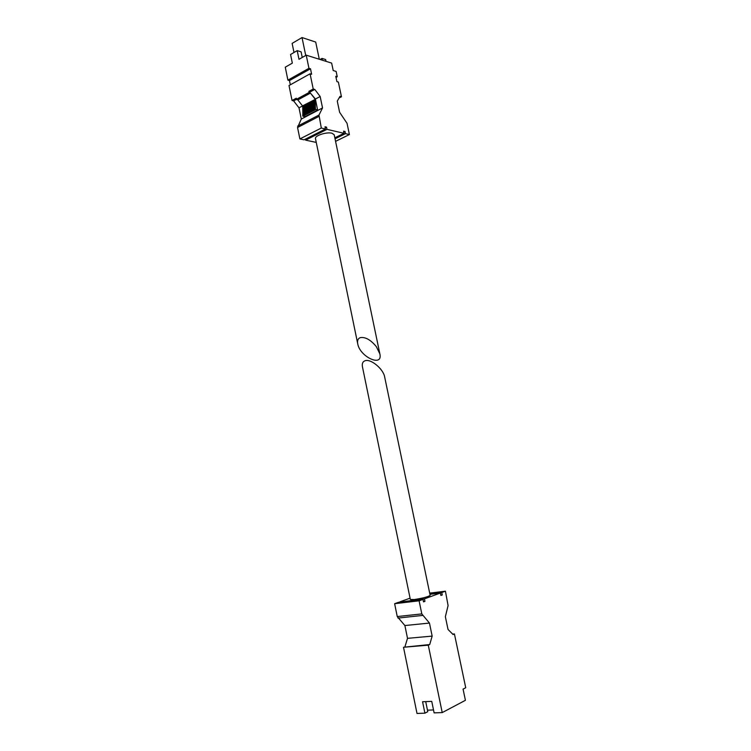 <?xml version="1.0" encoding="UTF-8"?>
<svg xmlns="http://www.w3.org/2000/svg" width="751" height="751" viewBox="0 0 751 751"><rect width="100%" height="100%" fill="white"/><g stroke="black" fill="none" stroke-linecap="round" stroke-linejoin="round"><path stroke-width="1.13" d="M365.08 360.743C370.75 358.509 383.367 368.976 384.653 376.936L430.154 595.355C428.248 596.792 422.982 598.181 414.345 599.523L410.337 599.458L362.461 366.873C361.869 363.625 362.742 361.578 365.08 360.743M433.515 709.948L427.46 710.164M442.226 712.596L428.277 645.165L429.713 644.546L432.163 636.106L429.459 623.067L421.809 613.905L419.105 600.809L423.001 599.392L423.517 601.88L424.953 601.354L424.437 598.866L440.396 593.037L440.903 595.468L442.273 594.961L441.766 592.53L445.427 591.197L448.084 605.569L445.362 616.702L448.028 629.451L453.078 634.52L454.421 633.938L465.733 687.747L463.067 689.118L465.413 700.308L442.226 712.596L434.116 712.868L431.75 701.368L422.569 701.753L424.906 713.178L427.779 711.695L425.714 701.622M428.277 645.165L403.503 647.259L417.002 713.45L424.906 713.178M403.503 647.259L429.713 644.546M404.967 646.649L407.511 638.341L432.163 636.106M407.511 638.341L404.892 625.545L429.459 623.067M404.892 625.545L397.251 616.562L394.632 603.701L419.105 600.809M394.632 603.701L398.584 602.283L423.001 599.392M423.442 601.532L424.953 601.354M400.105 602.105L424.437 598.866M429.938 594.304L440.396 593.037M400.03 601.767L410.074 598.181M440.837 595.139L442.273 594.961M429.872 593.985L441.766 592.53M429.694 593.121L445.427 591.197M452.656 634.097L454.421 633.938M357.739 343.892L315.486 138.625C314.425 135.753 326.516 131.735 331.904 133.199L334.195 134.748L379.856 353.881L376.307 346.596C370.703 339.827 365.371 336.833 360.311 337.621C357.983 338.494 357.129 340.588 357.739 343.892C359.982 357.044 383.132 367.521 379.856 353.881M316.265 142.418L305.61 140.146L305.404 139.142M325.455 129.003L304.071 139.817L299.884 138.926L297.556 127.501L301.301 119.062L298.992 107.806L293.613 100.897L292.055 100.503L289.004 85.539L310.079 73.805L311.637 74.265L310.501 68.782L308.943 68.313L306.23 55.17L331.642 63.093L333.209 70.538L336.129 71.42L337.246 76.733L335.791 76.302L336.908 81.624L338.363 82.056L341.461 96.766L340.006 96.363L337.274 101.094L339.621 112.303L347.046 123.314L349.403 134.551L345.488 133.64L345.028 131.481L343.573 131.134L344.024 133.303L326.985 129.36L326.525 127.144L324.995 126.788L325.455 129.003L321.306 128.046L318.987 115.044L322.536 107.937L320.161 96.503L314.782 89.435L313.223 89.003L310.079 73.805M306.23 55.17L298.992 59.32L297.199 50.627L290.562 54.485L292.336 63.131L285.267 67.196L287.905 80.132L289.464 80.573L290.327 84.807M287.905 80.132L308.943 68.313M292.055 100.503L296.279 98.212L296.504 99.301L309.112 92.467L308.886 91.369L313.223 89.003M339.039 98.034L341.461 96.766M320.048 59.479L321.972 58.39L325.643 59.545L326.018 61.338M336.026 77.4L337.246 76.733M305.61 140.146L326.985 129.36M334.843 137.846L344.024 133.303M325.211 127.811L326.525 127.144M299.884 138.926L321.306 128.046M301.301 119.062L322.536 107.937M298.992 107.806L315.213 99.395L315.411 109.261L317.626 110.059L315.373 98.944L309.637 92.195L314.782 89.435M315.42 99.029L320.161 96.503M293.613 100.897L309.112 92.467M308.886 91.369L309.637 92.195M335.575 141.357L349.403 134.551M335.04 138.804L345.488 133.64M343.77 132.101L345.028 131.481M305.028 116.64L302.963 116.217L302.747 115.213L315.392 108.548M315.382 107.74L302.728 114.405L303.066 115.034M302.728 114.405L315.373 107.337M315.354 106.529L302.709 113.204L303.047 113.833M302.709 113.204L315.345 106.126M315.326 105.318L302.7 111.993L303.019 112.631M302.7 111.993L315.326 104.915M315.307 104.107L302.681 110.791L303 111.43M302.681 110.791L315.298 103.704M315.279 102.896L302.662 109.59L302.982 110.228M302.662 109.59L315.27 102.493M315.26 101.685L302.644 108.388L302.953 109.036M302.644 108.388L315.251 101.282M315.232 100.474L302.625 107.196L302.935 107.834M302.625 107.196L302.606 106.126M296.701 99.554L297.856 99.911L302.522 105.9L315.213 99.395M315.129 99.17L310.454 93.096L309.309 92.73M289.464 80.573L310.501 68.782M322.348 60.193L321.972 58.39M297.199 50.627L301.095 51.847L302.249 57.452M305.732 55.452L302.024 37.55L315.702 42.065L319.288 59.235M302.024 37.55L292.13 43.389L293.998 52.486M397.964 618.073L422.531 615.444M397.251 616.562L421.809 613.905M297.556 127.501L318.903 116.433M297.659 126.121L318.987 115.044M304.925 116.687L317.57 110.068M302.963 116.217L315.617 109.571M302.756 115.907L315.411 109.261M297.856 99.911L310.454 93.096M297.734 99.817L310.332 93.002M304.981 116.687L317.626 110.059"/></g></svg>
